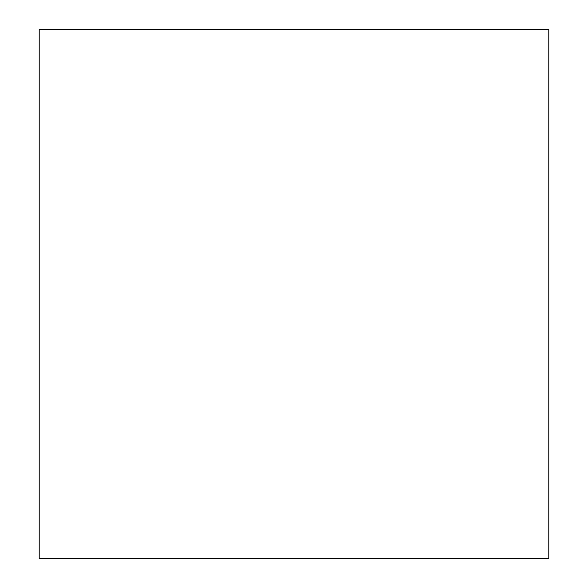 <?xml version="1.0" encoding="UTF-8"?>
<svg xmlns="http://www.w3.org/2000/svg" width="588" height="588" viewBox="0 0 588 588"><rect width="100%" height="100%" fill="white"/><g stroke="black" fill="none" stroke-linecap="round" stroke-linejoin="round"><path stroke-width="0.88" d="M548.802 558.6L548.802 29.4L39.198 29.4L39.198 558.6L548.802 558.6"/></g></svg>
